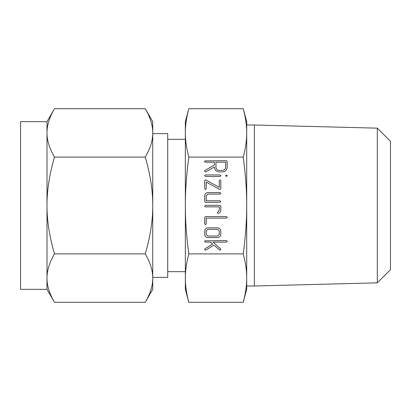 <?xml version="1.0" encoding="UTF-8"?>
<svg xmlns="http://www.w3.org/2000/svg" width="411" height="411" viewBox="0 0 411 411"><rect width="100%" height="100%" fill="white"/><g stroke="black" fill="none" stroke-linecap="round" stroke-linejoin="round"><path stroke-width="0.62" d="M225.752 175.713L226.502 174.963L227.268 175.713L226.502 176.483L225.752 175.713M220.09 174.963L220.887 175.733L220.09 176.483L205.443 176.483L204.632 175.733L204.827 175.189L205.443 174.963L220.09 174.963M220.815 188.721L220.162 189.584L219.613 189.425L206.23 182.068L206.23 188.721L205.469 189.522L204.709 188.721L204.709 180.706L205.356 179.843L205.911 180.003L219.294 187.359L219.294 180.712L219.505 180.116L220.055 179.91L220.815 180.712L220.815 188.721M220.815 201.549L220.003 202.31L205.515 202.31L204.709 201.498L204.709 195.826C204.873 193.843 205.947 192.764 207.925 192.584L220.003 192.584L220.815 193.345L220.003 194.105L207.848 194.105L206.23 195.775L206.23 200.789L220.003 200.789L220.815 201.549M220.815 206.158L220.815 210.206C220.738 211.742 219.983 212.795 218.549 213.36L217.681 213.15L217.465 212.554L219.294 210.155L219.294 206.867L205.521 206.867L204.904 206.656L204.709 206.106L205.515 205.346L220.003 205.346L220.815 206.158M206.23 223.867L205.469 224.689L204.709 223.877L204.709 217.404L205.515 216.592L226.461 216.592L227.268 217.352L226.461 218.113L206.23 218.113L206.23 223.867M220.815 234.316C220.645 236.299 219.572 237.378 217.594 237.558L207.925 237.558C205.947 237.378 204.873 236.299 204.709 234.316L204.709 231.074C204.873 229.091 205.947 228.013 207.925 227.833L217.594 227.833C219.546 228.054 220.62 229.133 220.815 231.074L220.815 234.316M187.663 113.41L188.829 108.694C186.491 117.376 185.33 125.442 185.351 132.897C185.33 140.336 186.486 148.407 188.829 157.1C186.491 174.459 185.33 190.591 185.351 205.5C185.33 220.383 186.486 236.515 188.829 253.9L243.225 253.9C245.562 236.541 246.723 220.409 246.703 205.5C246.723 190.617 245.567 174.485 243.225 157.1C245.562 148.417 246.723 140.351 246.703 132.897L246.703 289.334L246.703 285.999L254.368 285.999L254.368 125.001L246.703 125.001L246.703 121.666L246.703 132.897C246.723 125.458 245.567 117.387 243.225 108.694L246.703 121.666M188.829 157.1L243.225 157.1M219.931 250.242L213.859 245.156L205.87 250.088L204.853 249.96L204.632 249.39L205.002 248.753L212.657 244.026L210.699 242.115L205.438 242.115L204.827 241.899L204.827 240.825L226.461 240.594L227.268 241.355L226.461 242.115L213.119 242.115L220.476 248.819L220.764 249.415L219.931 250.242M219.207 171.921C216.263 171.598 214.67 169.943 214.429 166.969L205.854 171.808L204.858 171.664L204.632 171.084L205.043 170.416L214.429 164.981L214.429 162.201L205.449 162.201L204.827 161.985L204.827 160.906L226.389 160.68L227.196 161.482L227.196 167.097C226.923 170.026 225.326 171.634 222.402 171.921L219.207 171.921M185.351 121.666L185.351 132.897L185.351 121.666L188.829 108.694L243.225 108.694L244.453 113.672M244.72 114.921L244.915 115.866M245.259 117.654L245.388 118.358M245.757 120.639L245.845 121.219M245.948 121.954L246.045 122.689M246.138 123.47L246.22 124.194M246.307 125.021L246.374 125.72M246.446 126.557L246.502 127.318M246.626 129.516L246.657 130.261M246.703 289.334L243.225 302.306C245.562 293.624 246.723 285.558 246.703 278.103C246.723 270.664 245.567 262.593 243.225 253.9M246.543 283.03L246.523 283.379M246.436 284.571L246.379 285.208M246.297 286.087L246.23 286.75M246.132 287.572L246.05 288.26M245.942 289.097L245.85 289.74M245.742 290.474L245.675 290.916M245.254 293.382L245.12 294.112M244.627 296.521L244.535 296.958M244.391 297.59L243.225 302.306L188.829 302.306L187.601 297.328M254.368 285.999L377.313 282.845L377.313 128.155L254.368 125.001M185.505 127.97L185.531 127.621M185.618 126.429L185.674 125.792M185.757 124.913L185.823 124.25M185.916 123.428L186.003 122.74M186.111 121.903L186.204 121.26M186.311 120.526L186.378 120.084M186.8 117.618L186.933 116.888M187.426 114.479L187.519 114.042M188.829 253.9C186.491 262.583 185.33 270.649 185.351 278.103C185.33 285.542 186.486 293.613 188.829 302.306L185.351 289.334L185.351 132.897M187.334 296.079L187.139 295.134M186.794 293.346L186.666 292.642M186.291 290.361L186.209 289.781M186.106 289.046L186.008 288.311M185.916 287.53L185.834 286.806M185.746 285.979L185.68 285.28M185.608 284.443L185.551 283.682M185.428 281.484L185.397 280.739M377.313 128.155L390.45 141.292L390.45 269.708L377.313 282.845M185.351 278.103L185.351 289.334M185.351 139.329L167.724 139.329M167.724 271.671L185.351 271.671M152.753 277.374L167.724 277.374L167.724 133.626L152.753 133.626L152.753 205.5C152.805 190.617 150.308 174.485 145.268 157.1L54.478 157.1C49.433 174.413 46.936 190.545 46.993 205.5L46.993 121.666L54.478 108.694C49.433 117.351 46.936 125.422 46.993 132.897C46.941 140.336 49.433 148.407 54.478 157.1M51.313 114.792L51.447 114.499M145.268 108.694L152.753 121.666L152.753 132.897C152.805 125.458 150.308 117.387 145.268 108.694L54.478 108.694M145.268 157.1C150.313 148.443 152.805 140.372 152.753 132.897L152.753 121.666M152.43 128.037L152.491 128.545M46.993 121.666L20.55 121.666L20.55 289.334L46.993 289.334L46.993 205.5C46.941 220.383 49.433 236.515 54.478 253.9C49.433 262.557 46.936 270.628 46.993 278.103C46.941 285.542 49.433 293.613 54.478 302.306L46.993 289.334M152.753 132.897L152.753 289.334L145.268 302.306C150.313 293.649 152.805 285.578 152.753 278.103C152.805 270.664 150.308 262.593 145.268 253.9L54.478 253.9M148.433 296.208L148.299 296.501M47.316 282.963L47.25 282.455M145.268 253.9C150.313 236.587 152.805 220.455 152.753 205.5M145.268 302.306L54.478 302.306M206.23 234.368L207.858 236.037L217.66 236.037L219.294 234.368L219.294 231.023L217.66 229.353L207.858 229.353L206.23 231.023L206.23 234.368M225.675 162.201L215.95 162.201L215.95 167.113C216.124 169.106 217.203 170.205 219.181 170.406L222.428 170.406C224.411 170.2 225.495 169.106 225.675 167.113L225.675 162.201"/></g></svg>
